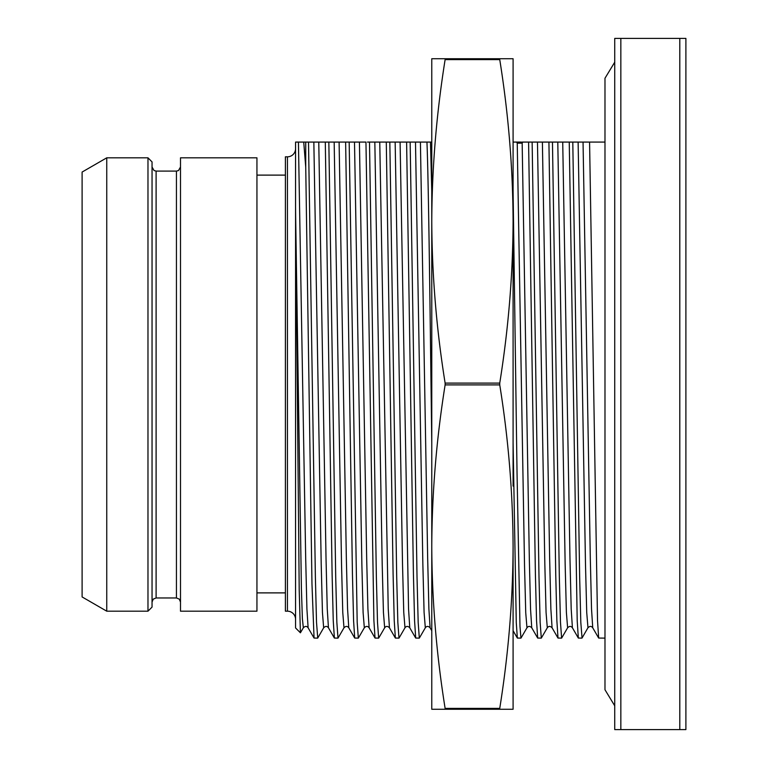 <?xml version="1.0" encoding="UTF-8"?>
<svg xmlns="http://www.w3.org/2000/svg" width="768" height="768" viewBox="0 0 768 768"><rect width="100%" height="100%" fill="white"/><g stroke="black" fill="none" stroke-linecap="round" stroke-linejoin="round"><path stroke-width="1.15" d="M685.891 38.4L685.891 729.6L679.795 729.6L679.795 38.4L685.891 38.4M620.842 38.4L620.842 729.6L614.736 729.6L614.736 38.4L679.795 38.4M620.842 729.6L679.795 729.6M582.038 638.026L580.81 622.378L579.658 577.104L572.794 142.08L569.251 142.08L577.2 620.65L578.333 638.054L581.952 638.122M604.982 142.08L589.574 142.08L597.523 620.621L598.666 638.054L604.982 638.122M572.794 142.08L578.122 142.08L585.494 564.614L586.723 612.48L587.971 627.754M431.77 191.088L430.483 142.08L431.77 142.08L426.941 142.08C428.554 178.656 430.166 318.384 431.77 442.848M430.483 142.08L420.413 142.08L427.68 558.883L428.89 608.89L430.099 627.792L431.77 630.691M415.488 142.08L422.861 564.595L424.09 612.47L425.318 627.792L419.318 638.122L418.176 622.378L417.024 577.104L410.16 142.08L420.413 142.08M410.16 142.08L406.608 142.08L413.424 574.368L414.566 620.65L415.699 638.054L419.318 638.122M395.155 142.08L402.528 564.595L403.757 612.47L404.986 627.792L398.986 638.122L397.843 622.378L396.701 577.104L389.827 142.08L406.608 142.08M389.827 142.08L386.285 142.08L393.101 574.378L394.234 620.65L395.366 638.054L398.986 638.122M374.832 142.08L382.205 564.595L383.434 612.47L384.662 627.792L378.653 638.122L377.51 622.378L376.368 577.104L369.494 142.08L386.285 142.08M369.494 142.08L367.488 142.08M354.499 142.08L361.872 564.634L363.101 612.499L364.33 627.782L358.33 638.122L357.187 622.378L349.171 142.08L365.952 142.08L373.901 620.64L375.043 638.054L378.653 638.122M349.171 142.08L345.629 142.08L352.445 574.378L353.578 620.65L354.71 638.054L358.33 638.122M334.166 142.08L341.539 564.595L342.768 612.47L343.997 627.792L337.997 638.122L336.854 622.378L335.712 577.104L328.838 142.08L345.629 142.08M328.838 142.08L325.296 142.08L332.112 574.378L333.245 620.65L334.387 638.054L337.997 638.122M317.741 638.054L316.522 622.378L315.379 577.104L308.515 142.08L325.296 142.08M308.515 142.08L305.731 142.08L305.731 167.078L311.971 583.997L314.054 638.054L317.674 638.122M295.565 210.528L301.411 588.989L302.381 618.701L303.341 627.792L300.413 632.794L295.565 627.955L295.565 142.08L305.731 142.08M513.091 142.08L521.251 142.08M578.122 142.08L589.574 142.08M557.789 142.08L565.162 564.595L566.39 612.47L567.619 627.792L561.619 638.122L560.477 622.378L559.334 577.104L552.461 142.08L569.251 142.08M552.461 142.08L548.918 142.08L555.734 574.378L556.867 620.65L558.01 638.054L561.619 638.122M537.466 142.08L544.838 564.595L546.067 612.47L547.296 627.792L541.296 638.122L540.144 622.378L539.002 577.104L532.138 142.08L548.918 142.08M532.138 142.08L528.586 142.08L535.402 574.387L536.544 620.659L537.677 638.054L541.296 638.122M517.133 142.08L517.238 143.155L522.163 143.155L522.067 142.08L528.586 142.08M359.424 142.08L366.691 558.883L367.901 608.89L369.13 627.811C367.728 625.968 366.134 625.968 364.33 627.782M303.725 142.08L305.731 167.078M295.565 206.938L299.203 589.824L300.413 632.794M287.434 156.816L287.434 611.184L285.398 611.184L285.398 156.816L287.434 156.816A8.131 8.131 0 0 0 295.565 148.685M287.434 611.184A8.131 8.131 0 0 1 295.565 619.315M285.398 592.886L256.944 592.886M285.398 175.114L256.944 175.114M256.944 157.824L256.944 611.184L180.499 611.184L180.499 157.824L256.944 157.824M82.109 172.051L82.109 596.947L106.752 611.184L106.752 157.824L82.109 172.051L106.752 157.824L147.974 157.824L152.045 161.904L147.974 157.824L147.974 611.184L152.045 607.114L152.045 161.904M180.499 167.011L178.493 170.544L176.438 171.091L156.106 171.091L154.051 170.544L152.045 167.011M499.747 59.616L445.123 59.616C436.435 113.952 431.981 167.866 431.77 221.366C432.01 275.165 436.454 329.088 445.123 383.107L445.123 384.893C436.435 439.219 431.981 493.142 431.77 546.634L431.77 58.733L513.091 58.733L513.091 221.366C512.861 167.558 508.406 113.645 499.747 59.616L499.747 58.733M499.747 708.384L445.123 708.384C436.454 654.355 432.01 600.442 431.77 546.634L431.77 709.267L499.747 709.267L499.747 708.384C508.435 654.048 512.88 600.134 513.091 546.634L513.091 709.267L499.747 709.267M445.123 384.893L499.747 384.893L499.747 383.107C508.435 328.781 512.88 274.858 513.091 221.366L513.091 486.067M445.123 383.107L499.747 383.107M513.091 221.366L513.091 191.088L517.027 472.186L519.984 626.458L520.963 638.122L526.963 627.792C528.346 625.968 529.939 625.968 531.744 627.782L530.554 609.274L529.354 560.227L522.163 143.155L522.787 142.08M513.091 546.634C512.861 492.835 508.406 438.912 499.747 384.893M445.123 708.384L445.123 709.267M513.091 442.848L516.278 622.646L517.344 638.054L520.963 638.122M516.605 142.08L517.238 143.155L524.534 565.882L525.744 612.816L526.963 627.792M445.123 59.616L445.123 58.733M583.046 142.08L590.314 558.845L591.523 608.87L592.733 627.782C591.35 625.968 589.757 625.968 587.952 627.782L582.019 638.054M400.09 142.08L408.557 608.89L409.766 627.792L415.709 638.064M379.757 142.08L388.234 608.89L389.443 627.792L395.376 638.064M339.101 142.08L346.358 558.893L347.568 608.89L348.778 627.792C347.405 625.968 345.802 625.968 343.997 627.792M318.768 142.08L326.035 558.893L327.245 608.89L328.454 627.792C327.072 625.968 325.478 625.968 323.664 627.792L322.445 612.47L321.216 564.595L313.843 142.08M298.435 142.08L305.702 558.893L306.912 608.89L308.122 627.792C306.806 625.968 305.213 625.968 303.341 627.792M156.106 171.091L156.106 597.965L176.438 597.965L176.438 171.091M542.39 142.08L549.658 558.893L550.867 608.89L552.077 627.792C550.272 625.968 548.678 625.968 547.296 627.792M562.723 142.08L569.981 558.893L571.19 608.89L572.41 627.792C571.027 625.968 569.434 625.968 567.619 627.792M425.318 627.792C426.701 625.968 428.294 625.968 430.099 627.792M404.986 627.792C406.368 625.968 407.962 625.968 409.776 627.792M384.653 627.792C386.035 625.968 387.638 625.968 389.443 627.792M375.043 638.054L369.11 627.782M354.72 638.064L348.778 627.792M334.387 638.064L328.454 627.792M317.731 638.064L323.674 627.792M314.054 638.064L308.122 627.792M176.438 597.965L179.29 599.136L180.499 602.035M156.106 597.965L153.254 599.136L152.045 602.035M106.752 611.184L147.974 611.184M517.344 638.045L513.091 630.691M537.686 638.064L531.744 627.782M558.01 638.064L552.077 627.792M578.342 638.064L572.41 627.792M598.666 638.054L592.733 627.782M614.736 705.811L604.982 689.75L604.982 78.25L614.736 62.189"/></g></svg>
